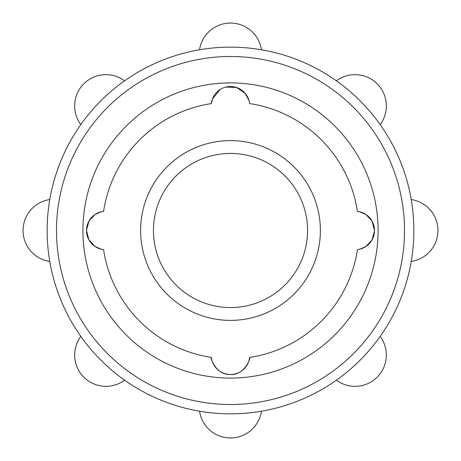 <?xml version="1.0" encoding="UTF-8"?>
<svg xmlns="http://www.w3.org/2000/svg" width="461" height="461" viewBox="0 0 461 461"><rect width="100%" height="100%" fill="white"/><g stroke="black" fill="none" stroke-linecap="round" stroke-linejoin="round"><path stroke-width="0.69" d="M49.771 261.445A183.363 183.363 0 0 1 80.825 124.585A31.279 31.279 0 0 1 124.585 80.825A183.363 183.363 0 0 1 336.415 80.825A31.279 31.279 0 0 1 380.175 124.585A183.363 183.363 0 0 1 411.229 199.555A31.279 31.279 0 0 1 411.229 261.445A183.363 183.363 0 0 1 49.771 261.445A31.279 31.279 0 0 1 49.771 199.555A183.363 183.363 0 0 1 199.555 49.771A31.279 31.279 0 0 1 261.445 49.771A183.363 183.363 0 0 1 411.229 261.445M230.5 378.089A147.589 147.589 0 0 1 82.911 230.5A147.589 147.589 0 0 1 230.5 82.911A147.589 147.589 0 0 1 378.089 230.5A147.589 147.589 0 0 1 230.5 378.089M230.5 140.617A89.883 89.883 0 0 1 320.383 230.5A89.883 89.883 0 0 1 230.5 320.383A89.883 89.883 0 0 1 140.617 230.5A89.883 89.883 0 0 1 230.5 140.617M230.5 153.438A77.062 77.062 0 0 1 307.562 230.5A77.062 77.062 0 0 1 230.5 307.562A77.062 77.062 0 0 1 153.438 230.5A77.062 77.062 0 0 1 230.5 153.438M380.175 336.415A31.279 31.279 0 0 1 336.415 380.175M124.585 380.175A31.279 31.279 0 0 1 80.825 336.415M357.419 211.386L359.851 211.824L366.046 214.572L372.131 221.268L374.493 230.5A19.235 19.235 0 0 0 357.419 211.386A128.354 128.354 0 0 0 249.614 103.581A19.235 19.235 0 0 0 211.386 103.581L212.584 98.74L220.231 89.48M225.844 87.077L236.533 87.481L245.148 93.278L249.021 100.544L249.614 103.581M86.512 230.004L89.048 220.94L95.139 214.451L101.207 211.806L103.581 211.386A19.235 19.235 0 0 0 103.581 249.614L101.149 249.176L94.954 246.428L88.869 239.732L86.507 230.5M249.614 357.419C251.268 356.676 244.895 375.859 230.004 374.488C215.541 375 209.922 356.641 211.386 357.419A19.235 19.235 0 0 0 249.614 357.419A128.354 128.354 0 0 0 357.419 249.614A19.235 19.235 0 0 0 374.493 230.5M374.488 230.996L371.952 240.06L365.861 246.549L359.793 249.194L357.419 249.614M103.581 211.386A128.354 128.354 0 0 1 211.386 103.581M261.445 411.229A31.279 31.279 0 0 1 199.555 411.229M211.386 357.419A128.354 128.354 0 0 1 103.581 249.614M230.5 82.911A147.589 147.589 0 0 1 378.089 230.5M404.516 230.5A174.016 174.016 0 0 1 230.5 404.516A174.016 174.016 0 0 1 56.484 230.5A174.016 174.016 0 0 1 230.5 56.484A174.016 174.016 0 0 1 404.516 230.5"/></g></svg>
